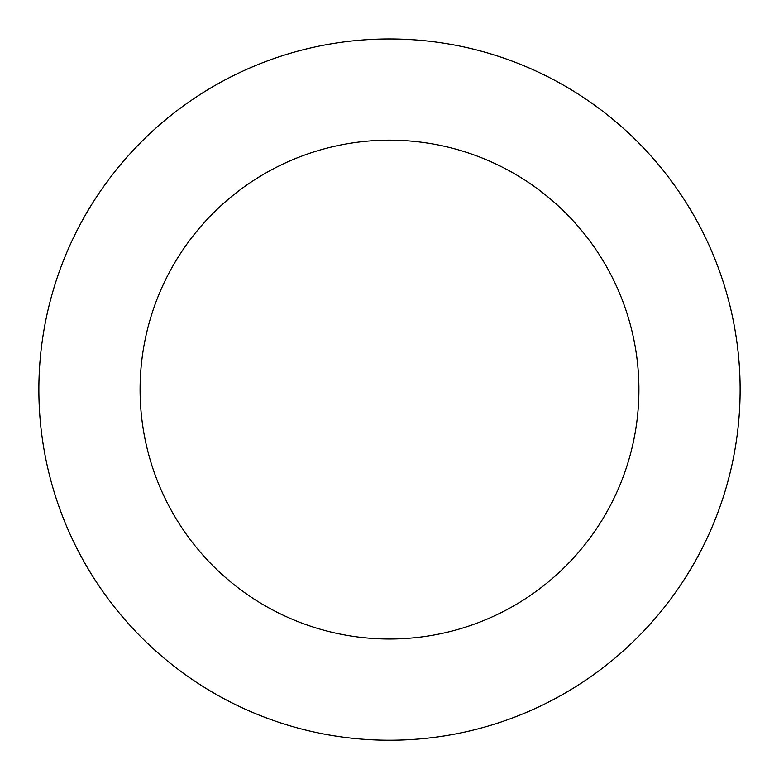<?xml version="1.0" encoding="UTF-8"?>
<svg xmlns="http://www.w3.org/2000/svg" width="779" height="779" viewBox="0 0 779 779"><rect width="100%" height="100%" fill="white"/><g stroke="black" fill="none" stroke-linecap="round" stroke-linejoin="round"><path stroke-width="1.17" d="M645.363 149.841A350.647 350.647 0 0 0 53.936 287.879A350.647 350.647 0 0 0 469.201 731.053A350.647 350.647 0 0 0 645.363 149.841M571.504 219.045A249.416 249.416 0 0 0 150.805 317.248A249.416 249.416 0 0 0 446.192 632.48A249.416 249.416 0 0 0 571.504 219.045"/></g></svg>

